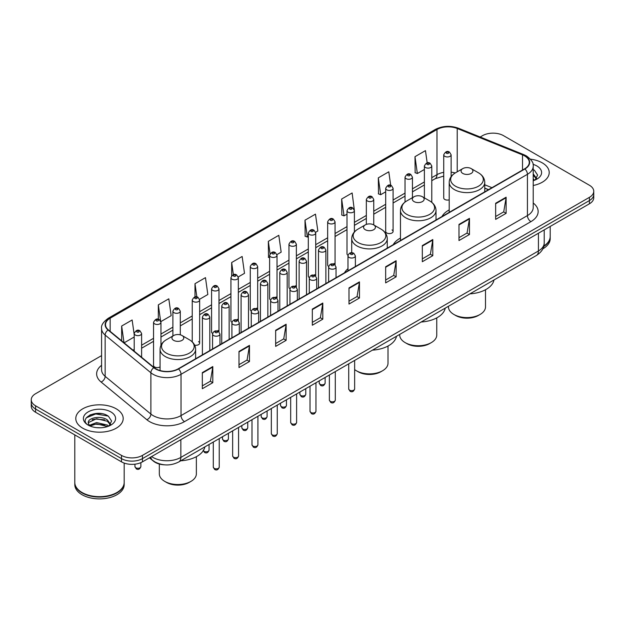 <?xml version="1.0" encoding="UTF-8"?>
<svg xmlns="http://www.w3.org/2000/svg" width="625" height="625" viewBox="0 0 625 625"><rect width="100%" height="100%" fill="white"/><g stroke="black" fill="none" stroke-linecap="round" stroke-linejoin="round"><path stroke-width="0.94" d="M347.977 268.695A26.172 15.109 0 0 0 344.492 272.82M400.461 238.07A26.172 15.109 0 0 0 393.242 244.68M449.203 209.922A26.172 15.109 0 0 0 441.984 216.531M393.094 231.453L393.094 188.312A3.703 2.141 180 0 1 390.812 190.289A3.703 2.141 180 0 1 386.773 189.828A3.703 2.141 180 0 1 385.688 188.312L385.688 231.453A3.703 2.141 0 0 0 386.773 232.969A3.703 2.141 0 0 0 390.812 233.43A3.703 2.141 0 0 0 393.094 231.453A3.703 2.141 0 0 0 392.008 229.945M354.406 231.953L354.406 210.648A3.703 2.141 180 0 1 352.117 212.625A3.703 2.141 180 0 1 348.086 212.164A3.703 2.141 180 0 1 347 210.648L347 253.797A3.703 2.141 0 0 0 348.039 255.281M335.062 264.875L335.062 221.82A3.703 2.141 180 0 1 332.773 223.797A3.703 2.141 180 0 1 328.734 223.328A3.703 2.141 180 0 1 327.656 221.82L327.656 264.961A3.703 2.141 0 0 0 328.695 266.453M314.633 274.617A3.703 2.141 0 0 1 315.711 276.039L315.719 232.992A3.703 2.141 180 0 1 313.43 234.961A3.703 2.141 180 0 1 309.391 234.5A3.703 2.141 180 0 1 308.305 232.992L308.305 276.133A3.703 2.141 0 0 0 309.352 277.617M296.367 287.211L296.367 244.156A3.703 2.141 180 0 1 294.086 246.133A3.703 2.141 180 0 1 290.047 245.672A3.703 2.141 180 0 1 288.961 244.156L288.961 287.305A3.703 2.141 0 0 0 290.008 288.789M275.938 296.961A3.703 2.141 0 0 1 277.023 298.375L277.023 255.328A3.703 2.141 180 0 1 274.734 257.305A3.703 2.141 180 0 1 270.703 256.836A3.703 2.141 180 0 1 269.617 255.328L269.617 298.469A3.703 2.141 0 0 0 270.656 299.961M257.68 309.547L257.68 266.492A3.703 2.141 180 0 1 255.391 268.469A3.703 2.141 180 0 1 251.359 268.008A3.703 2.141 180 0 1 250.273 266.492L250.273 309.641A3.703 2.141 0 0 0 251.312 311.125M237.25 319.297A3.703 2.141 0 0 1 238.328 320.711L238.336 277.664A3.703 2.141 180 0 1 236.047 279.641A3.703 2.141 180 0 1 232.008 279.18A3.703 2.141 180 0 1 230.93 277.664L230.93 320.805A3.703 2.141 0 0 0 231.969 322.297M217.906 330.469A3.703 2.141 0 0 1 218.984 331.883L218.984 288.836A3.703 2.141 180 0 1 216.703 290.812A3.703 2.141 180 0 1 212.664 290.344A3.703 2.141 180 0 1 211.578 288.836L211.578 331.977A3.703 2.141 0 0 0 212.625 333.461M160.953 345.328L160.953 322.344A3.703 2.141 180 0 1 158.664 324.312A3.703 2.141 180 0 1 154.633 323.852A3.703 2.141 180 0 1 153.547 322.344L153.547 365.484A3.703 2.141 0 0 0 154.633 366.992A3.703 2.141 0 0 0 160.07 366.867M451.133 176.617L451.133 154.805A3.703 2.141 180 0 1 448.844 156.781A3.703 2.141 180 0 1 444.812 156.32A3.703 2.141 180 0 1 443.727 154.805L443.727 197.953A3.703 2.141 0 0 0 444.812 199.461A3.703 2.141 0 0 0 449.203 199.828M488.453 189.711L484.758 188.219M335.055 264.867A3.703 2.141 0 0 0 333.977 263.453M296.367 287.203A3.703 2.141 0 0 0 295.281 285.789M257.672 309.547A3.703 2.141 0 0 0 256.594 308.125M194.664 345.156A3.703 2.141 0 0 0 199.641 343.148A3.703 2.141 0 0 0 198.555 341.633M164.633 464.836A14.812 8.555 180 0 1 153.531 461.211L149.422 457.82M101.469 413.609A19.75 11.406 0 0 0 89.906 414.984M101.578 355.609L35.586 393.711A14.812 8.555 0 0 0 31.25 399.758L31.25 406.211A14.812 8.555 0 0 0 35.586 412.258L121.492 461.852A14.812 8.555 0 0 0 142.445 461.852L589.414 203.797A14.812 8.555 0 0 0 593.75 197.75L593.75 194.523A14.812 8.555 0 0 1 589.414 200.57A14.812 8.555 0 0 0 593.75 194.523L593.75 191.297A14.812 8.555 0 0 0 589.414 185.25L503.508 135.656A14.812 8.555 0 0 0 482.555 135.656L480.195 137.016M31.25 399.758A14.812 8.555 0 0 0 35.586 405.805L121.492 455.398A14.812 8.555 0 0 0 142.445 455.398L142.445 458.625L589.414 200.57L142.445 458.625A14.812 8.555 0 0 1 121.492 458.625A14.812 8.555 0 0 0 142.445 458.625L142.445 461.852M35.586 405.805L35.586 409.031L121.492 458.625L35.586 409.031A14.812 8.555 0 0 1 31.25 402.984A14.812 8.555 0 0 0 35.586 409.031L35.586 412.258M542.273 162.867A23.703 13.688 0 0 0 530.43 159.164A23.703 13.688 0 0 1 542.273 162.867A23.703 13.688 0 0 1 549.211 172.547A23.703 13.688 0 0 0 542.273 162.867M116.25 408.828A23.703 13.688 0 0 0 90.422 405.859A23.703 13.688 0 0 0 75.789 418.508A23.703 13.688 0 0 0 82.727 428.18A23.703 13.688 0 0 0 108.562 431.148A23.703 13.688 0 0 0 123.195 418.508A23.703 13.688 0 0 0 116.25 408.828A23.703 13.688 0 0 0 90.422 405.859A23.703 13.688 0 0 0 75.789 418.508A23.703 13.688 0 0 0 82.727 428.18A23.703 13.688 0 0 0 108.562 431.148A23.703 13.688 0 0 0 123.195 418.508A23.703 13.688 0 0 0 116.25 408.828M524.633 155.914A15.805 9.125 180 0 1 529.266 162.367A15.805 9.125 180 0 1 524.633 168.82L178.234 368.812A15.805 9.125 180 0 1 154.117 367.594L108.383 329.883A15.805 9.125 180 0 1 105.523 324.648A15.805 9.125 180 0 1 110.156 318.203L436.977 129.508A15.805 9.125 180 0 1 457.211 128.492L522.523 154.891A15.805 9.125 180 0 1 524.633 155.914M524.914 155.75A16.195 9.352 0 0 0 522.75 154.703L457.438 128.305A16.195 9.352 0 0 0 436.695 129.352L109.875 318.039A16.195 9.352 0 0 0 108.062 330.016L153.789 367.719A16.195 9.352 0 0 0 178.516 368.969L524.914 168.977A16.195 9.352 0 0 0 524.914 155.75M202.328 372.602L202.328 388.727L212.805 382.68L212.805 366.555L202.328 372.602M202.328 385.867L210.398 381.211L212.766 367.086A3.953 2.281 -120 0 0 212.805 366.555M210.328 381.25L212.805 382.68M238.992 351.43L238.992 367.562L249.469 361.516L249.469 345.383L238.992 351.43M238.992 364.695L247.062 360.039L249.43 345.922A3.953 2.281 -120 0 0 249.469 345.383M246.992 360.078L249.469 361.516M275.656 330.266L275.656 346.391L286.133 340.344L286.133 324.219L275.656 330.266M275.656 343.531L283.727 338.875L286.094 324.75A3.953 2.281 -120 0 0 286.133 324.219M283.656 338.914L286.133 340.344M312.328 309.094L312.328 325.227L322.805 319.172L322.805 303.047L312.328 309.094M312.328 322.359L320.391 317.703L322.758 303.586A3.953 2.281 -120 0 0 322.805 303.047M320.32 317.742L322.805 319.172M495.648 203.25L495.648 219.383L506.125 213.336L506.125 197.203L495.648 203.25M495.648 216.516L503.719 211.859L506.086 197.742A3.953 2.281 -120 0 0 506.125 197.203M503.648 211.898L506.125 213.336M458.984 224.422L458.984 240.547L469.461 234.5L469.461 218.375L458.984 224.422M458.984 237.688L467.055 233.031L469.422 218.906A3.953 2.281 -120 0 0 469.461 218.375M466.984 233.07L469.461 234.5M422.32 245.586L422.32 261.719L432.797 255.672L432.797 239.539L422.32 245.586M422.32 258.859L430.391 254.195L432.758 240.078A3.953 2.281 -120 0 0 432.797 239.539M430.32 254.242L432.797 255.672M385.656 266.758L385.656 282.883L396.133 276.836L396.133 260.711L385.656 266.758M385.656 280.023L393.727 275.367L396.086 261.242A3.953 2.281 -120 0 0 396.133 260.711M393.656 275.406L396.133 276.836M348.992 287.93L348.992 304.055L359.469 298.008L359.469 281.875L348.992 287.93M348.992 301.195L357.062 296.531L359.422 282.414A3.953 2.281 -120 0 0 359.469 281.875M356.992 296.578L359.469 298.008M533.211 185.492A23.703 13.688 0 0 0 549.211 172.547A23.703 13.688 0 0 1 533.211 185.492M142.445 455.398L589.414 197.344A14.812 8.555 0 0 0 593.75 191.297M199.555 299.281L207.836 294.5L205.469 277.641L195 283.695L195 296.922M160.859 321.617L171.172 315.664L168.805 298.812L158.328 304.859L158.328 319.289M134.203 334.648L132.141 319.984L121.664 326.031L121.664 340.836M315.625 232.266L317.836 230.992L315.469 214.141L304.992 220.187L305.164 236.219M354.312 209.93L352.133 192.969L341.656 199.016L341.828 215.047M390.695 185.32L388.797 171.805L378.32 177.852L378.492 193.883M427.18 162.883L425.461 150.633L414.992 156.68L415.156 172.711M238.242 276.945L244.5 273.328L242.141 256.477L231.664 262.523L231.664 275.727M276.93 254.602L281.164 252.156L278.805 235.305L268.328 241.359L268.492 257.383M269.617 257.805L268.328 257.32M268.328 241.359L270.07 253.773M304.992 220.187L307.359 237.039L308.305 236.492M307.359 237.039L304.992 236.156M341.656 199.016L344.023 215.867L347 214.156M344.023 215.867L341.656 214.984M378.32 177.852L380.688 194.703L385.688 191.812M380.688 194.703L378.32 193.82M414.992 156.68L417.352 173.531L424.383 169.477M417.352 173.531L414.992 172.648M231.664 262.523L233.367 274.664M195 283.695L196.852 296.914M158.328 304.859L160.586 320.93M124.102 342.844L134.203 337.008M121.664 326.031L124.016 342.773M543.844 246.008A24.695 14.258 0 0 0 550.203 236.461L550.203 226.437M543.719 246.484A24.695 14.258 0 0 0 550.203 236.859A24.695 14.258 0 0 0 550.195 236.656M542.812 248.844A24.695 14.258 0 0 0 550.203 238.672L550.203 236.859M533.211 179.008L534.711 180.18M533.211 180.289L533.641 180.57M533.211 173.883L536.609 178.438M533.211 175.164L536.359 178.773M533.211 180.711A16.102 9.297 0 0 0 536.891 179.125A16.102 9.297 0 0 0 536.891 165.977A16.102 9.297 0 0 0 533.031 164.328M535.086 180.023L537.609 175.07L534.422 170.258M533.211 169.656L534.203 170.109M448.461 306.25L448.461 306.898A18.516 10.695 0 0 0 453.891 314.461L455.633 315.469A16.047 9.266 0 0 0 478.336 315.469L480.078 314.461A18.516 10.695 0 0 0 485.5 306.898L485.5 289.742M455.633 315.469L453.891 314.461A18.516 10.695 0 0 0 480.078 314.461M462.797 173.438A5.93 3.422 0 0 0 471.172 173.438A5.93 3.422 0 0 0 471.172 168.594L478.531 172.844A16.328 9.43 0 0 1 478.531 186.18A16.328 9.43 0 0 1 455.438 186.18A16.328 9.43 0 0 1 455.438 172.844C451.414 175.234 449.336 178.406 449.203 182.359A17.781 10.266 0 0 0 454.414 189.617A17.781 10.266 0 0 0 473.789 191.844A17.781 10.266 0 0 0 484.758 182.359C484.633 178.406 482.555 175.234 478.531 172.844L471.172 168.594A5.93 3.422 0 0 0 462.797 168.594A5.93 3.422 0 0 0 462.797 173.438M469.93 293.859A27.164 15.68 0 0 0 493.984 279.977M399.719 334.398L399.719 335.039A18.516 10.695 0 0 0 405.141 342.602L406.891 343.609A16.047 9.266 0 0 0 429.586 343.609L431.328 342.602A18.516 10.695 0 0 0 436.758 335.039L436.758 317.883M406.891 343.609L405.141 342.602A18.516 10.695 0 0 0 431.328 342.602M414.047 201.578A5.93 3.422 0 0 0 422.43 201.578A5.93 3.422 0 0 0 422.43 196.742L429.781 200.984A16.328 9.43 0 0 1 429.781 214.32A16.328 9.43 0 0 1 406.687 214.32A16.328 9.43 0 0 1 406.687 200.984C402.664 203.375 400.586 206.547 400.461 210.508A17.781 10.266 0 0 0 405.664 217.766A17.781 10.266 0 0 0 425.039 219.992A17.781 10.266 0 0 0 436.016 210.508C435.883 206.547 433.805 203.375 429.781 200.984L422.43 196.742A5.93 3.422 0 0 0 414.047 196.742A5.93 3.422 0 0 0 414.047 201.578M421.188 322A27.164 15.68 0 0 0 445.234 308.117M354.641 369.578A18.516 10.695 0 0 0 356.391 370.75L358.141 371.758A16.047 9.266 0 0 0 380.836 371.758L382.586 370.75A18.516 10.695 0 0 0 388.008 363.188L388.008 346.031M358.141 371.758L356.391 370.75A18.516 10.695 0 0 0 382.586 370.75M365.297 229.719A5.93 3.422 0 0 0 373.68 229.719A5.93 3.422 0 0 0 373.68 224.883L381.039 229.133A16.328 9.43 0 0 1 381.039 242.469A16.328 9.43 0 0 1 357.938 242.469A16.328 9.43 0 0 1 357.938 229.133C353.922 231.523 351.844 234.695 351.711 238.648A17.781 10.266 0 0 0 356.914 245.906A17.781 10.266 0 0 0 376.289 248.133A17.781 10.266 0 0 0 387.266 238.648C387.133 234.695 385.062 231.523 381.039 229.133L373.68 224.883A5.93 3.422 0 0 0 365.297 224.883A5.93 3.422 0 0 0 365.297 229.719M372.438 350.148A27.164 15.68 0 0 0 396.492 336.258M159.328 464.039L159.328 473.828A18.516 10.695 0 0 0 164.758 481.391L166.5 482.398A16.047 9.266 0 0 0 189.203 482.398L190.945 481.391A18.516 10.695 0 0 0 196.367 473.828L196.367 456.672M166.5 482.398L164.758 481.391A18.516 10.695 0 0 0 190.945 481.391M173.664 340.359A5.93 3.422 0 0 0 182.039 340.367A5.93 3.422 0 0 0 182.039 335.523L189.398 339.773A16.328 9.43 0 0 1 189.398 353.109A16.328 9.43 0 0 1 166.305 353.109A16.328 9.43 0 0 1 166.305 339.773C162.281 342.164 160.203 345.336 160.07 349.289A17.781 10.266 0 0 0 165.281 356.547A17.781 10.266 0 0 0 184.656 358.773A17.781 10.266 0 0 0 195.625 349.289C195.5 345.336 193.422 342.164 189.398 339.773L182.039 335.523A5.93 3.422 0 0 0 173.664 335.523A5.93 3.422 0 0 0 173.664 340.359M180.797 460.789A27.164 15.68 0 0 0 204.852 446.898M116.867 492.547A24.445 14.109 0 0 1 116.773 492.594A24.445 14.109 0 0 1 82.203 492.594L82.031 492.5A24.695 14.258 0 0 0 116.953 492.492A24.695 14.258 0 0 0 124.18 482.414L124.18 463.078M74.805 482.617A24.695 14.258 0 0 0 74.797 482.82A24.695 14.258 0 0 0 82.031 492.898A24.695 14.258 0 0 0 108.938 495.992A24.695 14.258 0 0 0 124.18 482.82A24.695 14.258 0 0 0 124.18 482.617M74.797 482.82L74.797 484.633A24.695 14.258 0 0 0 82.031 494.711A24.695 14.258 0 0 0 108.938 497.805A24.695 14.258 0 0 0 124.18 484.633L124.18 482.82M96.797 427.672L100.555 427.781M89.414 425.312L96.602 422.562L107.383 425.086L108.695 426.133M90.07 426L96.602 423.844L107.625 426.531M89.523 425.805L88.367 423.102A11.164 6.445 0 0 0 90.172 426.086M110.594 424.398L107.383 419.969C100.688 414.969 86.898 418.055 88.367 423.102L88.328 422.609M88.398 423.258L88.711 422.43L96.602 418.727L107.383 421.25L110.336 424.727M109.07 425.977L111.594 421.023L108.406 416.219C97.109 408.094 77.031 418.797 88.625 425.359L89.195 425.711M110.875 411.93A16.102 9.297 0 0 0 88.109 411.93A16.102 9.297 0 0 0 88.109 425.078A16.102 9.297 0 0 0 110.875 425.078A16.102 9.297 0 0 0 110.875 411.93M74.797 434.898L74.797 482.414A24.695 14.258 0 0 0 82.031 492.492A24.695 14.258 0 0 0 82.031 492.5L82.203 492.594M86.266 417.828L95.727 413.953L108.187 416.07M92.172 419.719L95.727 419.07L104.617 419.836M92.172 424.836L95.727 424.195L104.617 424.953M151.594 456.57A19.75 11.406 0 0 0 152.922 457.414A19.75 11.406 0 0 0 180.852 457.414L538.43 250.969A19.75 11.406 0 0 0 544.211 242.906C544.359 247.812 541.75 252.008 536.383 255.492L178.805 461.938A9.875 5.703 60 0 0 180.852 457.414L180.852 439.672M538.43 233.234L538.43 250.969A9.875 5.703 60 0 1 536.383 255.492M150.789 457.031A9.875 6.609 129.5 0 0 152.516 460.242L149.516 457.773M589.414 203.797L589.414 197.344M121.492 461.852L121.492 455.398M533.211 203.008A24.695 14.258 180 0 1 530.922 221.641L184.523 421.633A4.938 2.852 60 0 1 181.031 415.586L527.43 215.594A19.75 11.406 0 0 0 533.211 207.523L533.211 166.234A19.75 11.406 180 0 1 527.43 174.305A4.938 2.852 -120 0 0 524.914 168.977M184.523 421.633A24.695 14.258 180 0 1 149.602 421.633A24.695 14.258 180 0 1 146.836 419.727L101.102 382.023A24.695 14.258 180 0 1 101.578 365.289M153.094 415.586A19.75 11.406 0 0 0 181.031 415.586L181.031 374.297A19.75 11.406 180 0 1 150.883 372.773L105.148 335.062A19.75 11.406 180 0 1 101.578 328.523L101.578 369.812A19.75 11.406 0 0 0 105.148 376.352L150.883 414.062A19.75 11.406 0 0 0 153.094 415.586M533.211 166.234C533.875 163.148 531.602 159.711 526.406 155.914L523.812 154.648A4.938 2.312 112 0 0 522.75 154.703M523.812 154.648L458.5 128.25C450.32 125.352 442.555 125.773 435.203 129.508A4.938 2.852 60 0 1 436.695 129.352M109.875 318.039A4.938 2.852 -120 0 0 108.383 318.195C103.258 321.883 100.984 325.32 101.578 328.523M108.062 330.016A4.938 3.305 129.5 0 0 105.148 335.062L105.148 376.352A4.938 3.305 -50.5 0 1 101.102 382.023M458.5 128.25A4.938 2.312 112 0 0 457.438 128.305M153.789 367.719A4.938 3.305 129.5 0 0 150.883 372.773L150.883 414.062A4.938 3.305 -50.5 0 1 146.836 419.727M178.516 368.969A4.938 2.852 60 0 1 181.031 374.297L527.43 174.305L527.43 215.594A4.938 2.852 60 0 0 530.922 221.641M110.156 318.203L110.156 331.344M522.523 154.891L522.523 170.039M457.211 128.492L457.211 171.82M491.945 187.688L484.758 184.789M455.227 172.969A15.805 9.125 0 0 0 451.133 172.164M443.727 172.367A15.805 9.125 0 0 0 436.977 174.672L431.789 177.664M436.977 129.508L436.977 174.672A8.891 5.133 60 0 1 435.133 178.742L431.789 180.672M424.383 181.945L412.445 188.836M405.031 193.109L393.094 200.008M385.688 204.281L373.75 211.172M366.344 215.453L354.406 222.344M347 226.617L335.062 233.516M327.656 237.789L315.719 244.68M308.305 248.961L296.367 255.852M288.961 260.125L277.023 267.016M269.617 271.297L257.68 278.188M250.273 282.461L238.336 289.359M230.93 293.633L218.984 300.523M211.578 304.805L199.641 311.695M192.234 315.969L180.297 322.859M172.891 327.141L160.953 334.031M153.547 338.312L141.609 345.203M134.203 349.477L132.992 350.172M348.992 288.438L359.422 282.414M385.656 267.266L396.086 261.242M422.32 246.102L432.758 240.078M458.984 224.93L469.422 218.906M495.648 203.766L506.086 197.742M312.328 309.609L322.758 303.586M275.656 330.773L286.094 324.75M238.992 351.945L249.43 345.922M202.328 373.109L212.766 367.086M354.641 388.953C353.664 391.617 352.148 392.398 350.094 391.289L348.719 388.953A2.961 1.711 0 0 0 349.586 390.164A2.961 1.711 0 0 0 352.812 390.531A2.961 1.711 0 0 0 354.641 388.953L354.641 360.422M349.062 257.406A3.703 2.141 180 0 1 347.977 255.891C348.922 252.852 350.859 251.969 353.789 253.25L355.383 255.891A3.703 2.141 180 0 1 353.094 257.867A3.703 2.141 180 0 1 349.062 257.406M352.555 253.367A1.234 0.711 0 0 0 350.805 253.367A1.234 0.711 0 0 0 350.805 254.375A1.234 0.711 0 0 0 352.555 254.375A1.234 0.711 0 0 0 352.555 253.367M335.297 400.117C334.32 402.789 332.805 403.562 330.75 402.461L329.375 400.117A2.961 1.711 0 0 0 330.242 401.328A2.961 1.711 0 0 0 333.469 401.703A2.961 1.711 0 0 0 335.297 400.117L335.297 371.586M329.719 268.57A3.703 2.141 180 0 1 328.633 267.062C329.578 264.023 331.516 263.141 334.445 264.414L336.039 267.062A3.703 2.141 180 0 1 333.75 269.039A3.703 2.141 180 0 1 329.719 268.57M333.211 264.539A1.234 0.711 0 0 0 331.461 264.539A1.234 0.711 0 0 0 331.461 265.547A1.234 0.711 0 0 0 333.211 265.547A1.234 0.711 0 0 0 333.211 264.539M315.953 411.289C314.977 413.953 313.461 414.734 311.406 413.633L310.023 411.289A2.961 1.711 0 0 0 310.891 412.5A2.961 1.711 0 0 0 314.125 412.867A2.961 1.711 0 0 0 315.953 411.289L315.953 382.758M310.367 279.742A3.703 2.141 180 0 1 309.281 278.227C310.234 275.188 312.172 274.312 315.094 275.586L316.695 278.227A3.703 2.141 180 0 1 314.406 280.203A3.703 2.141 180 0 1 310.367 279.742M313.859 275.711A1.234 0.711 0 0 0 312.117 275.711A1.234 0.711 0 0 0 312.117 276.719A1.234 0.711 0 0 0 313.859 276.719A1.234 0.711 0 0 0 313.859 275.711M296.609 422.461C295.633 425.125 294.117 425.906 292.062 424.797L290.68 422.461A2.961 1.711 0 0 0 291.547 423.672A2.961 1.711 0 0 0 294.781 424.039A2.961 1.711 0 0 0 296.609 422.461L296.609 393.93M291.023 290.906A3.703 2.141 180 0 1 289.938 289.398C290.883 286.359 292.82 285.477 295.75 286.758L297.344 289.398A3.703 2.141 180 0 1 295.062 291.375A3.703 2.141 180 0 1 291.023 290.906M294.516 286.875A1.234 0.711 0 0 0 292.773 286.875A1.234 0.711 0 0 0 292.773 287.883A1.234 0.711 0 0 0 294.516 287.883A1.234 0.711 0 0 0 294.516 286.875M277.258 433.625C276.289 436.289 274.773 437.07 272.711 435.969L271.336 433.625A2.961 1.711 0 0 0 272.203 434.836A2.961 1.711 0 0 0 275.43 435.211A2.961 1.711 0 0 0 277.258 433.625L277.258 405.094M271.68 302.078A3.703 2.141 180 0 1 270.594 300.57C271.539 297.531 273.477 296.648 276.406 297.922L278 300.57A3.703 2.141 180 0 1 275.719 302.539A3.703 2.141 180 0 1 271.68 302.078M275.172 298.047A1.234 0.711 0 0 0 273.422 298.047A1.234 0.711 0 0 0 273.422 299.055A1.234 0.711 0 0 0 275.172 299.055A1.234 0.711 0 0 0 275.172 298.047M257.914 444.797C256.938 447.461 255.422 448.242 253.367 447.141L251.992 444.797A2.961 1.711 0 0 0 252.859 446.008A2.961 1.711 0 0 0 256.086 446.375A2.961 1.711 0 0 0 257.914 444.797L257.914 416.266M252.336 313.25A3.703 2.141 180 0 1 251.25 311.734C252.195 308.695 254.133 307.812 257.062 309.094L258.656 311.734A3.703 2.141 180 0 1 256.367 313.711A3.703 2.141 180 0 1 252.336 313.25M255.828 309.219A1.234 0.711 0 0 0 254.078 309.219A1.234 0.711 0 0 0 254.078 310.227A1.234 0.711 0 0 0 255.828 310.227A1.234 0.711 0 0 0 255.828 309.219M238.57 455.969C237.594 458.633 236.078 459.414 234.023 458.305L232.641 455.969A2.961 1.711 0 0 0 233.516 457.172A2.961 1.711 0 0 0 236.742 457.547A2.961 1.711 0 0 0 238.57 455.969L238.57 427.438M232.992 324.414A3.703 2.141 180 0 1 231.906 322.906C232.852 319.867 234.789 318.984 237.719 320.266L239.312 322.906A3.703 2.141 180 0 1 237.023 324.883A3.703 2.141 180 0 1 232.992 324.414M236.484 320.383A1.234 0.711 0 0 0 234.734 320.383A1.234 0.711 0 0 0 234.734 321.391A1.234 0.711 0 0 0 236.484 321.391A1.234 0.711 0 0 0 236.484 320.383M219.227 467.133C218.25 469.797 216.734 470.578 214.68 469.477L213.297 467.133A2.961 1.711 0 0 0 214.164 468.344A2.961 1.711 0 0 0 217.398 468.719A2.961 1.711 0 0 0 219.227 467.133L219.227 438.602M213.641 335.586A3.703 2.141 180 0 1 212.555 334.07C213.508 331.031 215.445 330.156 218.367 331.43L219.969 334.07A3.703 2.141 180 0 1 217.68 336.047A3.703 2.141 180 0 1 213.641 335.586M217.133 331.555A1.234 0.711 0 0 0 215.391 331.555A1.234 0.711 0 0 0 215.391 332.562A1.234 0.711 0 0 0 217.133 332.562A1.234 0.711 0 0 0 217.133 331.555M320.078 384.297A2.961 1.711 0 0 0 323.305 384.664A2.961 1.711 0 0 0 325.133 383.086C324.156 385.75 322.641 386.531 320.586 385.422L319.211 383.086A2.961 1.711 0 0 0 320.078 384.297M325.875 283.57L325.875 250.023A3.703 2.141 180 0 1 323.594 252A3.703 2.141 180 0 1 319.555 251.539A3.703 2.141 180 0 1 318.469 250.023L318.469 287.844M321.297 248.516A1.234 0.711 0 0 0 323.047 248.516A1.234 0.711 0 0 0 323.047 247.508A1.234 0.711 0 0 0 321.297 247.508A1.234 0.711 0 0 0 321.297 248.516M300.734 395.461A2.961 1.711 0 0 0 303.961 395.836A2.961 1.711 0 0 0 305.789 394.258C304.812 396.922 303.297 397.703 301.242 396.594L299.867 394.258A2.961 1.711 0 0 0 300.734 395.461M306.531 294.742L306.531 261.195A3.703 2.141 180 0 1 304.242 263.172A3.703 2.141 180 0 1 300.211 262.703A3.703 2.141 180 0 1 299.125 261.195L299.125 299.016M301.953 259.68A1.234 0.711 0 0 0 303.703 259.68A1.234 0.711 0 0 0 303.703 258.672A1.234 0.711 0 0 0 301.953 258.672A1.234 0.711 0 0 0 301.953 259.68M281.391 406.633A2.961 1.711 0 0 0 284.617 407A2.961 1.711 0 0 0 286.445 405.422C285.469 408.086 283.953 408.867 281.898 407.766L280.516 405.422A2.961 1.711 0 0 0 281.391 406.633M287.188 305.906L287.188 272.359A3.703 2.141 180 0 1 284.898 274.336A3.703 2.141 180 0 1 280.859 273.875A3.703 2.141 180 0 1 279.781 272.359L279.781 310.188M282.609 270.852A1.234 0.711 0 0 0 284.352 270.852A1.234 0.711 0 0 0 284.352 269.844A1.234 0.711 0 0 0 282.609 269.844A1.234 0.711 0 0 0 282.609 270.852M262.039 417.805A2.961 1.711 0 0 0 265.273 418.172A2.961 1.711 0 0 0 267.102 416.594C266.125 419.258 264.609 420.039 262.555 418.93L261.172 416.594A2.961 1.711 0 0 0 262.039 417.805M267.844 317.078L267.844 283.531A3.703 2.141 180 0 1 265.555 285.508A3.703 2.141 180 0 1 261.516 285.039A3.703 2.141 180 0 1 260.43 283.531L260.43 321.352M263.266 282.016A1.234 0.711 0 0 0 265.008 282.016A1.234 0.711 0 0 0 265.008 281.008A1.234 0.711 0 0 0 263.266 281.008A1.234 0.711 0 0 0 263.266 282.016M242.695 428.969A2.961 1.711 0 0 0 245.922 429.344A2.961 1.711 0 0 0 247.758 427.758C246.781 430.43 245.266 431.203 243.211 430.102L241.828 427.758A2.961 1.711 0 0 0 242.695 428.969M248.492 328.242L248.492 294.703A3.703 2.141 180 0 1 246.211 296.672A3.703 2.141 180 0 1 242.172 296.211A3.703 2.141 180 0 1 241.086 294.703L241.086 332.523M243.922 293.188A1.234 0.711 0 0 0 245.664 293.188A1.234 0.711 0 0 0 245.664 292.18A1.234 0.711 0 0 0 243.922 292.18A1.234 0.711 0 0 0 243.922 293.188M223.352 440.141A2.961 1.711 0 0 0 226.578 440.508A2.961 1.711 0 0 0 228.406 438.93C227.43 441.594 225.914 442.375 223.859 441.273L222.484 438.93A2.961 1.711 0 0 0 223.352 440.141M229.148 339.414L229.148 305.867A3.703 2.141 180 0 1 226.867 307.844A3.703 2.141 180 0 1 222.828 307.383A3.703 2.141 180 0 1 221.742 305.867L221.742 343.688M224.57 304.359A1.234 0.711 0 0 0 226.32 304.359A1.234 0.711 0 0 0 226.32 303.352A1.234 0.711 0 0 0 224.57 303.352A1.234 0.711 0 0 0 224.57 304.359M203.305 450.672A2.961 1.711 0 0 0 204.008 451.312A2.961 1.711 0 0 0 207.234 451.68A2.961 1.711 0 0 0 209.063 450.102C208.086 452.766 206.57 453.547 204.516 452.438L203.141 450.102M209.805 350.586L209.805 317.039A3.703 2.141 180 0 1 207.516 319.016A3.703 2.141 180 0 1 203.484 318.547A3.703 2.141 180 0 1 202.398 317.039L202.398 354.859M205.227 315.523A1.234 0.711 0 0 0 206.977 315.523A1.234 0.711 0 0 0 206.977 314.516A1.234 0.711 0 0 0 205.227 314.516A1.234 0.711 0 0 0 205.227 315.523M446.555 153.297A1.234 0.711 0 0 0 448.305 153.297A1.234 0.711 0 0 0 448.305 152.289A1.234 0.711 0 0 0 446.555 152.289A1.234 0.711 0 0 0 446.555 153.297M431.789 202.359L431.789 165.977A3.703 2.141 180 0 1 429.5 167.953A3.703 2.141 180 0 1 425.461 167.484A3.703 2.141 180 0 1 424.383 165.977L424.383 197.867M427.211 164.461A1.234 0.711 0 0 0 428.953 164.461A1.234 0.711 0 0 0 428.953 163.453A1.234 0.711 0 0 0 427.211 163.453A1.234 0.711 0 0 0 427.211 164.461M412.445 197.664L412.445 177.141A3.703 2.141 180 0 1 410.156 179.117A3.703 2.141 180 0 1 406.117 178.656A3.703 2.141 180 0 1 405.031 177.141L405.031 202.086M407.867 175.633A1.234 0.711 0 0 0 409.609 175.633A1.234 0.711 0 0 0 409.609 174.625A1.234 0.711 0 0 0 407.867 174.625A1.234 0.711 0 0 0 407.867 175.633M388.516 186.797A1.234 0.711 0 0 0 390.266 186.797A1.234 0.711 0 0 0 390.266 185.789A1.234 0.711 0 0 0 388.516 185.789A1.234 0.711 0 0 0 388.516 186.797M373.75 224.922L373.75 199.484A3.703 2.141 180 0 1 371.461 201.461A3.703 2.141 180 0 1 367.43 200.992A3.703 2.141 180 0 1 366.344 199.484L366.344 224.406M369.172 197.969A1.234 0.711 0 0 0 370.922 197.969A1.234 0.711 0 0 0 370.922 196.961A1.234 0.711 0 0 0 369.172 196.961A1.234 0.711 0 0 0 369.172 197.969M349.828 209.141A1.234 0.711 0 0 0 351.578 209.141A1.234 0.711 0 0 0 351.578 208.133A1.234 0.711 0 0 0 349.828 208.133A1.234 0.711 0 0 0 349.828 209.141M330.484 220.305A1.234 0.711 0 0 0 332.227 220.305A1.234 0.711 0 0 0 332.227 219.297A1.234 0.711 0 0 0 330.484 219.297A1.234 0.711 0 0 0 330.484 220.305M311.141 231.477A1.234 0.711 0 0 0 312.883 231.477A1.234 0.711 0 0 0 312.883 230.469A1.234 0.711 0 0 0 311.141 230.469A1.234 0.711 0 0 0 311.141 231.477M291.789 242.648A1.234 0.711 0 0 0 293.539 242.648A1.234 0.711 0 0 0 293.539 241.641A1.234 0.711 0 0 0 291.789 241.641A1.234 0.711 0 0 0 291.789 242.648M272.445 253.812A1.234 0.711 0 0 0 274.195 253.812A1.234 0.711 0 0 0 274.195 252.805A1.234 0.711 0 0 0 272.445 252.805A1.234 0.711 0 0 0 272.445 253.812M253.102 264.984A1.234 0.711 0 0 0 254.852 264.984A1.234 0.711 0 0 0 254.852 263.977A1.234 0.711 0 0 0 253.102 263.977A1.234 0.711 0 0 0 253.102 264.984M233.758 276.148A1.234 0.711 0 0 0 235.5 276.148A1.234 0.711 0 0 0 235.5 275.141A1.234 0.711 0 0 0 233.758 275.141A1.234 0.711 0 0 0 233.758 276.148M214.414 287.32A1.234 0.711 0 0 0 216.156 287.32A1.234 0.711 0 0 0 216.156 286.312A1.234 0.711 0 0 0 214.414 286.312A1.234 0.711 0 0 0 214.414 287.32M199.641 343.148L199.641 300A3.703 2.141 180 0 1 197.359 301.977A3.703 2.141 180 0 1 193.32 301.516A3.703 2.141 180 0 1 192.234 300L192.234 341.875M195.062 298.492A1.234 0.711 0 0 0 196.812 298.492A1.234 0.711 0 0 0 196.812 297.484A1.234 0.711 0 0 0 195.062 297.484A1.234 0.711 0 0 0 195.062 298.492M180.297 334.828L180.297 311.172A3.703 2.141 180 0 1 178.008 313.148A3.703 2.141 180 0 1 173.977 312.68A3.703 2.141 180 0 1 172.891 311.172L172.891 335.969M175.719 309.656A1.234 0.711 0 0 0 177.469 309.656A1.234 0.711 0 0 0 177.469 308.648A1.234 0.711 0 0 0 175.719 308.648A1.234 0.711 0 0 0 175.719 309.656M156.375 320.828A1.234 0.711 0 0 0 158.125 320.828A1.234 0.711 0 0 0 158.125 319.82A1.234 0.711 0 0 0 156.375 319.82A1.234 0.711 0 0 0 156.375 320.828M135.805 467.781A2.961 1.711 0 0 0 139.039 468.148A2.961 1.711 0 0 0 140.867 466.57C139.891 469.234 138.375 470.016 136.32 468.914L134.938 466.57A2.961 1.711 0 0 0 135.805 467.781M141.609 357.273L141.609 333.508A3.703 2.141 180 0 1 139.32 335.484A3.703 2.141 180 0 1 135.281 335.023A3.703 2.141 180 0 1 134.203 333.508L134.203 351.172M137.031 332A1.234 0.711 0 0 0 138.773 332A1.234 0.711 0 0 0 138.773 330.992A1.234 0.711 0 0 0 137.031 330.992A1.234 0.711 0 0 0 137.031 332M178.805 461.938C170.859 465.93 162.914 465.93 154.961 461.938L152.516 460.242M544.211 242.906L544.211 229.891M435.203 129.508L108.383 318.195M451.656 175.938L451.133 175.891M443.727 176.047L435.133 178.742M424.383 184.953L412.445 191.844M405.031 196.117L393.094 203.008M385.688 207.289L373.75 214.18M366.344 218.453L354.406 225.352M347 229.625L335.062 236.516M327.656 240.797L315.719 247.688M308.305 251.961L296.367 258.859M288.961 263.133L277.023 270.023M269.617 274.305L257.68 281.195M250.273 285.469L238.336 292.359M230.93 296.641L218.984 303.531M211.578 307.805L199.641 314.703M192.234 318.977L180.297 325.867M172.891 330.148L160.953 337.039M153.547 341.312L141.609 348.211M488.562 189.648L484.758 188.109M484.758 191.836L484.758 182.359M449.203 212.367L449.203 182.359M462.797 168.594L455.438 172.844M436.016 219.984L436.016 210.508M400.461 240.508L400.461 210.508M414.047 196.742L406.687 200.984M387.266 248.125L387.266 238.648M351.711 252.711L351.711 238.648M365.297 224.883L357.938 229.133M195.625 358.766L195.625 349.289M160.07 370.539L160.07 349.289M173.664 335.523L166.305 339.773M348.719 388.953L348.719 363.844M347.977 270.812L347.977 255.891M355.383 266.531L355.383 255.891M329.375 400.117L329.375 375.008M328.633 281.977L328.633 267.062M336.039 277.703L336.039 267.062M310.023 411.289L310.023 386.18M309.281 293.148L309.281 278.227M316.695 288.875L316.695 278.227M290.68 422.461L290.68 397.352M289.938 304.32L289.938 289.398M297.344 300.039L297.344 289.398M271.336 433.625L271.336 408.516M270.594 315.484L270.594 300.57M278 311.211L278 300.57M251.992 444.797L251.992 419.688M251.25 326.656L251.25 311.734M258.656 322.375L258.656 311.734M232.641 455.969L232.641 430.859M231.906 337.828L231.906 322.906M239.312 333.547L239.312 322.906M213.297 467.133L213.297 442.023M212.555 348.992L212.555 334.07M219.969 344.719L219.969 334.07M325.133 383.086L325.133 377.453M325.875 250.023L324.281 247.383C322.133 245.828 320.195 246.711 318.469 250.023M319.211 383.086L319.211 380.875M305.789 394.258L305.789 388.625M306.531 261.195L304.938 258.547C302.789 257 300.852 257.883 299.125 261.195M299.867 394.258L299.867 392.047M286.445 405.422L286.445 399.797M287.188 272.359L285.586 269.719C283.438 268.172 281.508 269.047 279.781 272.359M280.516 405.422L280.516 403.219M267.102 416.594L267.102 410.961M267.844 283.531L266.242 280.891C264.094 279.336 262.156 280.219 260.43 283.531M261.172 416.594L261.172 414.383M247.758 427.758L247.758 422.133M248.492 294.703L246.898 292.055C244.75 290.508 242.812 291.391 241.086 294.703M241.828 427.758L241.828 425.555M228.406 438.93L228.406 433.305M229.148 305.867L227.555 303.227C225.406 301.672 223.469 302.555 221.742 305.867M222.484 438.93L222.484 436.719M209.063 450.102L209.063 444.469M209.805 317.039L208.211 314.398C206.062 312.844 204.125 313.727 202.398 317.039M451.133 154.805L449.539 152.164C447.391 150.609 445.453 151.492 443.727 154.805M431.789 165.977L430.188 163.336C428.039 161.781 426.102 162.664 424.383 165.977M412.445 177.141L410.844 174.5C408.695 172.953 406.758 173.828 405.031 177.141M393.094 188.312L391.5 185.672C389.352 184.117 387.414 185 385.688 188.312M373.75 199.484L372.156 196.836C370.008 195.289 368.07 196.172 366.344 199.484M354.406 210.648L352.812 208.008C350.664 206.453 348.727 207.336 347 210.648M335.062 221.82L333.461 219.18C331.312 217.625 329.375 218.508 327.656 221.82M315.719 232.992L314.117 230.344C311.969 228.797 310.031 229.672 308.305 232.992M296.367 244.156L294.773 241.516C292.625 239.961 290.688 240.844 288.961 244.156M277.023 255.328L275.43 252.688C273.281 251.133 271.344 252.016 269.617 255.328M257.68 266.492L256.086 263.852C253.938 262.305 252 263.18 250.273 266.492M238.336 277.664L236.734 275.023C234.586 273.469 232.648 274.352 230.93 277.664M218.984 288.836L217.391 286.188C215.242 284.641 213.305 285.523 211.578 288.836M199.641 300L198.047 297.359C195.898 295.805 193.961 296.688 192.234 300M180.297 311.172L178.703 308.531C176.555 306.977 174.617 307.859 172.891 311.172M160.953 322.344L159.359 319.695C157.211 318.148 155.273 319.023 153.547 322.344M140.867 466.57L140.867 462.641M141.609 333.508L140.008 330.867C137.859 329.312 135.922 330.195 134.203 333.508M134.938 466.57L134.938 464.18"/></g></svg>
